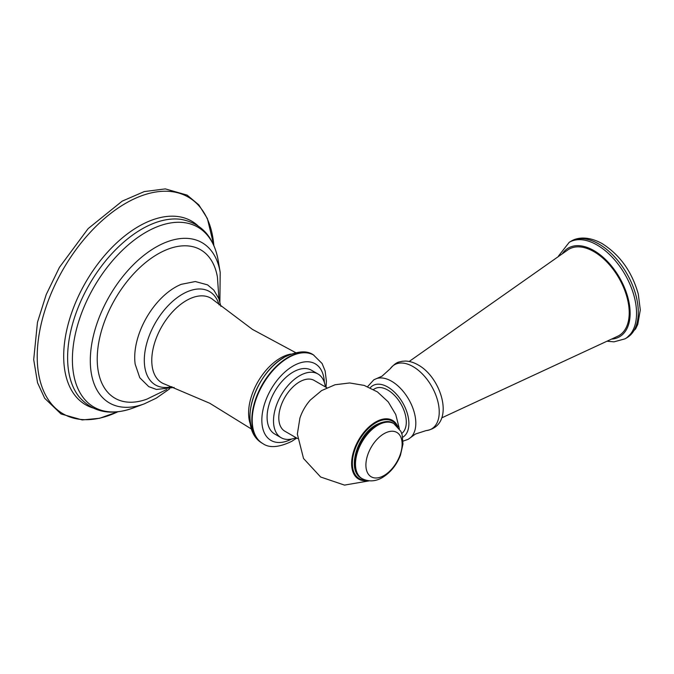 <?xml version="1.0" encoding="UTF-8"?>
<svg xmlns="http://www.w3.org/2000/svg" width="674" height="674" viewBox="0 0 674 674"><rect width="100%" height="100%" fill="white"/><g stroke="black" fill="none" stroke-linecap="round" stroke-linejoin="round"><path stroke-width="1.01" d="M166.705 389.488L146.974 399.109A85.691 49.472 -60 0 1 97.469 352.569A85.691 49.472 -60 0 1 157.817 254.047A85.691 49.472 120 0 1 217.424 277.073L218.966 298.97M174.103 387.457L156.469 389.462L148.76 386.64L139.779 377.735L135.171 364.171A57.282 33.068 -60 0 1 175.215 287.293A57.282 33.068 -60 0 1 181.272 284.318L195.317 281.538L207.525 284.858L213.827 290.115L218.823 298.607L220.904 306.392M311.523 370.253A36.809 21.248 120 0 0 293.114 372.073A36.809 21.248 -60 0 0 269.069 404.51A36.809 21.248 -60 0 0 274.714 434.005L281.134 437.712A36.809 21.248 -60 0 1 275.489 408.217A36.809 21.248 -60 0 1 299.534 375.78A36.809 21.248 120 0 1 317.934 373.96L311.523 370.253M325.315 386.868A36.809 21.248 120 0 0 317.934 373.96M295.996 437.645A36.809 21.248 -60 0 1 281.134 437.712M297.537 438.538L284.875 431.225A29.319 16.926 -60 0 1 278.8 417.804A29.319 16.926 -60 0 1 291.598 388.3A29.319 16.926 -60 0 1 314.194 380.439L326.856 387.752M369.318 480.832L344.498 485.103L320.639 477.007L303.536 458.497L297.344 434.107L299.913 418.099A30.734 17.743 -60 0 1 310.343 400.027L321.574 390.608L335.054 384.744L349.663 382.958L364.179 385.41L377.398 391.889L388.224 401.873L395.756 414.518L399.37 428.774M373.489 389.471L374.719 388.755A26.16 15.106 60 0 1 387.794 390.052A26.16 15.106 -120 0 1 404.636 412.294A26.16 15.106 -120 0 1 401.738 433.5M441.74 417.872L618.016 336.099A49.91 28.814 -120 0 0 626.753 296.408A49.91 28.814 -120 0 0 593.92 251.655A49.91 28.814 60 0 0 568.131 249.7L409.177 361.475M213.818 245.42A125.137 72.244 120 0 0 125.693 203.295A125.137 72.244 120 0 0 37.306 351.912A125.137 72.244 120 0 0 117.756 411.814M92.751 407.896A106.02 61.208 -60 0 1 67.729 325.896A106.02 61.208 -60 0 1 138.659 226.388A106.02 61.208 -60 0 1 197.929 225.731M133.022 408.048C110.528 416.069 92.523 412.277 78.993 396.683A104.975 60.609 -60 0 1 76.87 310.84A104.975 60.609 -60 0 1 141.835 229.076A104.975 60.609 -60 0 1 181.34 219.412C201.61 223.33 213.894 237.037 218.199 260.526A103.897 59.986 120 0 0 145.862 232.286A103.897 59.986 -60 0 0 72.682 351.921A103.897 59.986 -60 0 0 133.022 408.048L144.312 403.844A92.565 53.44 -60 0 1 90.552 353.833A92.565 53.44 -60 0 1 155.753 247.248A92.565 53.44 120 0 1 220.204 272.406L218.199 260.526M171.954 386.665A53.962 31.156 -60 0 1 144.674 353.934A53.962 31.156 -60 0 1 182.46 294.176A53.962 31.156 -60 0 1 219.143 304.926M251.545 429.094L209.791 403.271L164.886 384.188A48.907 28.241 -60 0 1 153.689 346.225A48.907 28.241 -60 0 1 186.353 300.553A48.907 28.241 -60 0 1 213.464 300.04L252.447 329.401L295.684 352.645M290.949 354.052A44.947 25.949 120 0 0 280.367 358.071A44.947 25.949 120 0 0 250.399 424.291M283.897 357.633A47.98 27.701 120 0 0 253.66 432.026M313.629 355.038A51.039 29.471 120 0 0 313.435 354.92A51.039 29.471 120 0 0 287.916 357.447A51.039 29.471 120 0 0 254.57 402.429A51.039 29.471 120 0 0 262.397 443.332A51.039 29.471 120 0 0 262.59 443.441M313.823 355.147A51.039 29.471 120 0 0 288.303 357.675A51.039 29.471 120 0 0 254.957 402.656A51.039 29.471 120 0 0 262.784 443.551L262.397 443.332C236.085 428.327 254.814 373.362 284.512 357.11C297.369 350.969 307.007 350.236 313.435 354.92L322.096 363.505L325.138 370.978L326.393 381.096L326.039 387.28M324.363 382.503A44.24 25.536 120 0 0 293.114 366.007A44.24 25.536 120 0 0 261.849 419.388A44.24 25.536 120 0 0 291.741 439.001M398.014 427.03A33.902 19.571 120 0 0 371.29 424.991A33.902 19.571 120 0 0 351.617 463.577A33.902 19.571 120 0 0 367.136 480.52M370.228 387.794A29.833 17.221 60 0 1 387.794 387.053A29.833 17.221 60 0 1 407.29 413.364A29.833 17.221 60 0 1 402.69 437.257M390.271 368.712A37.053 21.391 60 0 1 413.027 366.589A37.053 21.391 60 0 1 438.361 403.718A37.053 21.391 60 0 1 426.01 430.619C456.104 425.993 442.262 378.004 418.116 364.929C413.962 362.502 409.75 361.213 405.47 361.062L402.142 361.272C398.839 362.3 396.75 361.23 390.271 368.712L382.023 376.176L376.707 378.527A34.298 19.799 60 0 1 391.569 381.231A34.298 19.799 60 0 1 413.347 409.489A34.298 19.799 60 0 1 410.736 437.46L408.208 439.313L403.052 441.125M562.579 253.365A51.216 29.572 60 0 1 593.92 250.593A51.216 29.572 60 0 1 628.893 301.758A51.216 29.572 60 0 1 612.059 339.081M571.004 241.258A55.757 32.192 60 0 1 598.883 244.022A55.757 32.192 60 0 1 635.304 293.148A55.757 32.192 60 0 1 626.761 337.826L635.616 328.895L637.756 324.438L640.3 309.956L638.286 294.066C631.976 271.748 619.979 254.949 602.286 243.685C588.562 235.967 577.264 237.24 571.004 241.258L569.252 242.269A55.757 32.192 60 0 1 597.13 245.033A55.757 32.192 60 0 1 633.552 294.167A55.757 32.192 60 0 1 625.009 338.845L614.022 341.836L607.636 341.28M625.009 338.845L626.761 337.826A55.757 32.192 60 0 1 625.868 338.314M396.868 425.85A33.144 19.133 120 0 0 370.531 426.524A33.144 19.133 120 0 0 352.35 463.392A33.144 19.133 120 0 0 365.535 480.115M361.517 478.287L362.064 478.607A31.762 18.333 -60 0 1 357.195 453.155A31.762 18.333 -60 0 1 377.946 425.168A31.762 18.333 -60 0 1 393.818 423.601L393.271 423.28C389.547 420.568 383.877 421.048 376.261 424.738C357.254 434.772 346.209 470.604 361.517 478.287A31.762 18.333 -60 0 1 356.647 452.844A31.762 18.333 -60 0 1 377.389 424.856A31.762 18.333 -60 0 1 393.271 423.28A31.762 18.333 -60 0 1 393.549 423.441M384.02 433.694A25.612 14.786 -60 0 1 402.125 444.149A25.612 14.786 -60 0 1 384.02 475.524A25.612 14.786 -60 0 1 365.906 465.068A25.612 14.786 -60 0 1 384.02 433.694M213.852 245.479L207.373 218.519L198.813 204.854L187.128 195.106L165.298 188.897L144.27 191.576L122.188 201.138L88.142 228.612L59.413 267.393L46.22 294.563L37.474 322.282L33.7 359.646L37.542 382.765L44.695 398.283L61.022 413.954L82.236 419.944L99.592 418.284L117.824 411.806M169.604 388.881L156.191 398.199L144.312 403.844M219.884 301.784L220.204 272.406M296.72 438.066L291.707 441.36C278.926 447.502 269.288 448.235 262.784 443.551M376.707 378.527L373.843 379.791L367.608 386.649M426.01 430.619L415.428 434.031L410.736 437.46M569.252 242.269L558.451 256.095M393.818 423.601L400.828 431.284L402.134 434.781L402.976 444.048L400.457 455.194C396.607 465.035 390.617 472.457 382.478 477.487C375.578 481.565 368.771 481.935 362.064 478.607"/></g></svg>
